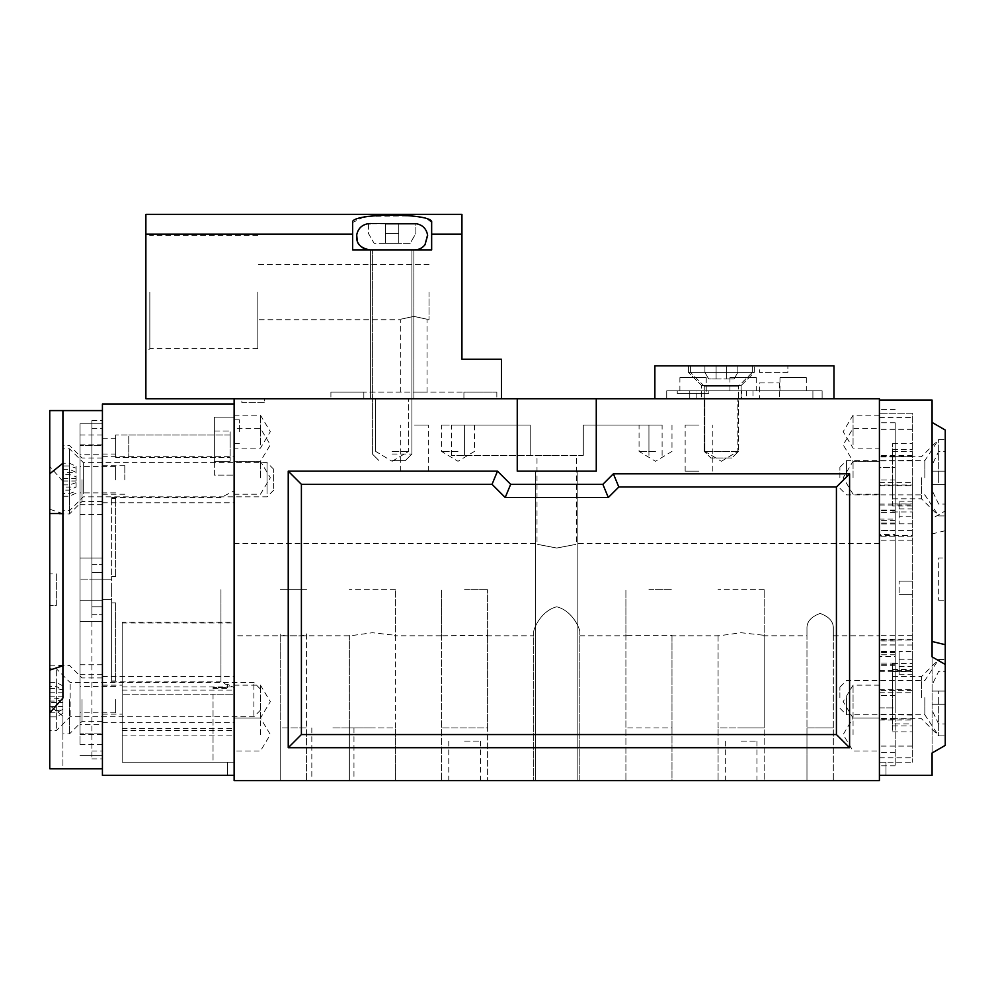 <?xml version="1.0" encoding="UTF-8"?>
<svg xmlns="http://www.w3.org/2000/svg" width="995" height="995" viewBox="0 0 995 995"><rect width="100%" height="100%" fill="white"/><g stroke="black" fill="none" stroke-linecap="round" stroke-linejoin="round"><path stroke-width="0.75" stroke-dasharray="4.97 3.73" d="M392.142 398.734L370.414 398.734L392.142 398.734M392.142 451.407L408.609 451.407L392.142 451.407M721.375 398.734L704.908 398.734L721.375 398.734M721.375 451.407L704.908 451.407L721.375 451.407M332.89 780.64L353.959 780.64L332.89 780.64M332.89 727.954L353.959 727.954L332.89 727.954M741.126 780.64L764.172 780.64L741.126 780.64M741.126 741.126L756.934 741.126L741.126 741.126M464.578 780.64L487.625 780.64L464.578 780.64M464.578 741.126L480.386 741.126L464.578 741.126M879.406 734.546L879.406 701.624L879.406 734.546M853.063 734.546L853.063 701.624L853.063 734.546M879.406 444.827L879.406 428.36L879.406 444.827M853.063 444.827L853.063 428.36L853.063 444.827M879.406 431.656L879.406 415.189L879.406 431.656M853.063 431.656L853.063 415.189L853.063 431.656M234.124 734.546L234.124 701.624L234.124 734.546M260.454 734.546L260.454 701.624L260.454 734.546M234.124 444.827L234.124 428.36L234.124 444.827M260.454 444.827L260.454 428.36L260.454 444.827M234.124 431.656L234.124 415.189L234.124 431.656M260.454 431.656L260.454 415.189L260.454 431.656M583.306 455.362L583.306 425.064L648.939 425.064L583.306 425.064L583.306 455.362L451.407 455.362L583.306 455.362M579.811 631.327C578.854 625.93 571.13 610.321 556.765 606.788C542.374 610.345 534.688 625.905 533.718 631.327L533.718 635.78L533.718 631.327C534.663 625.93 542.387 610.345 556.74 606.788C571.142 610.321 578.841 625.905 579.811 631.327L579.811 780.64L533.718 780.64L579.811 780.64L579.811 631.327M833.312 627.509L833.312 635.78L833.312 627.509C833.151 621.278 828.76 616.577 820.141 613.43C811.522 616.577 807.132 621.266 806.97 627.509L806.97 635.78L806.97 627.509C807.132 621.266 811.534 616.564 820.178 613.43C828.773 616.589 833.151 621.29 833.312 627.509L833.312 780.64L806.97 780.64L833.312 780.64L833.312 627.509M441.531 635.308L441.531 780.64L441.531 589.687L441.531 635.308L442.489 635.78L487.625 635.308L487.625 589.687L487.625 780.64L487.625 727.954L441.531 727.954L487.625 727.954L487.625 635.308M625.905 635.308L625.905 780.64L625.905 589.687L625.905 635.308L671.986 635.308L671.986 780.64L625.905 780.64L671.986 780.64L671.986 727.954L625.905 727.954L671.986 727.954L671.986 635.308M879.406 589.687L879.406 635.78L879.406 589.687M671.028 635.78L719.049 635.78L741.126 632.733L764.172 635.308L764.172 727.954L741.126 727.954L764.172 727.954L764.172 780.64L764.172 589.687L764.172 635.308L763.215 635.78L806.97 635.78M718.079 635.308L718.079 780.64L718.079 727.954L741.126 727.954L718.079 727.954L718.079 635.308M234.124 635.78L234.124 589.687L234.124 635.78L293.376 635.78C285.316 636.191 280.926 635.544 280.204 633.852L280.204 727.954L306.547 727.954L306.547 633.852C305.838 635.544 301.448 636.191 293.376 635.78L350.315 635.78L372.391 632.733L395.438 635.308L395.438 727.954L372.391 727.954L395.438 727.954L395.438 780.64L395.438 589.687L395.438 635.308L394.48 635.78L442.489 635.78M349.344 635.308L349.344 780.64L395.438 780.64L349.344 780.64L349.344 727.954L372.391 727.954L349.344 727.954L349.344 635.308M556.765 471.157L517.251 471.157L556.765 471.157M879.406 477.749L879.406 461.282L879.406 477.749M853.063 477.749L853.063 461.282L853.063 477.749M234.124 477.749L234.124 461.282L234.124 477.749M260.454 477.749L260.454 461.282L260.454 477.749M820.141 727.954L833.312 727.954L806.97 727.954L806.97 780.64L806.97 627.509L806.97 727.954L820.141 727.954M306.547 633.852L306.547 780.64L280.204 780.64L306.547 780.64L306.547 727.954L280.204 727.954L280.204 780.64L280.204 633.852M648.939 589.687L671.986 589.687L648.939 589.687M464.578 589.687L487.625 589.687L464.578 589.687M596.266 398.734L596.266 471.157L596.266 398.734L234.124 398.734L234.124 780.64L879.406 780.64L879.406 398.734L596.266 398.734L596.266 471.157L517.251 471.157L517.251 398.734M556.765 780.64L535.696 780.64L556.765 780.64M556.765 455.362L537.001 455.362L556.765 455.362M556.765 548.034C531.28 543.158 531.28 543.158 556.765 548.034C531.28 543.158 531.28 543.158 556.765 548.034C582.249 543.158 582.249 543.158 556.765 548.034C582.249 543.158 582.249 543.158 556.765 548.034M510.671 484.329L497.5 471.157L288.239 471.157L288.239 747.718L849.593 747.718L849.593 473.819L613.368 473.819L602.858 484.329L510.671 484.329L505.211 497.5L492.04 484.329L497.5 471.157M306.547 589.687L280.204 589.687L306.547 589.687M241.86 402.676L264.67 402.676L264.67 398.734L241.86 398.734L264.67 398.734L264.67 402.676L241.86 402.676L241.86 398.734M879.406 701.624L879.406 685.157L879.406 701.624M234.124 589.687L234.124 687.57L227.532 684.249L227.532 685.157L227.532 684.249L234.124 687.57L234.124 490.921L234.124 589.687M234.124 701.624L234.124 685.157L234.124 701.624M533.718 631.327L533.718 780.64L533.718 631.327M395.438 589.687L349.344 589.687L395.438 589.687M764.172 589.687L718.079 589.687L764.172 589.687M260.454 701.624L260.454 685.157L260.454 701.624M853.063 701.624L853.063 685.157L853.063 701.624M492.04 484.329L301.398 484.329L288.239 471.157M301.398 484.329L301.398 734.546L288.239 747.718M301.398 734.546L836.422 734.546L849.593 747.718M836.422 734.546L836.422 486.99L849.593 473.819M836.422 486.99L618.815 486.99L613.368 473.819M618.815 486.99L608.306 497.5L602.858 484.329M608.306 497.5L505.211 497.5M530.223 455.362L530.223 425.064L464.578 425.064L530.223 425.064L530.223 455.362M648.939 425.064L662.11 425.064L648.939 425.064L648.939 455.362L648.939 425.064M464.578 425.064L451.407 425.064L464.578 425.064L464.578 455.362L464.578 425.064M457.998 425.064L441.531 425.064L457.998 425.064M457.998 451.407L441.531 451.407L457.998 451.407M655.531 425.064L639.064 425.064L655.531 425.064M655.531 451.407L639.064 451.407L655.531 451.407M698.987 425.064L685.157 425.064L698.987 425.064M698.987 471.157L685.157 471.157L698.987 471.157M414.529 425.064L428.36 425.064L414.529 425.064M414.529 471.157L428.36 471.157L414.529 471.157M938.671 477.749L938.671 439.554L938.671 477.749M921.544 477.749L921.544 498.818L921.544 477.749M938.671 697.669L938.671 735.865L938.671 697.669M921.544 697.669L921.544 676.6L921.544 697.669M892.577 477.749L892.577 498.818L892.577 477.749M892.577 723.9L892.577 663.429L892.577 731.91L892.577 723.9L912.328 723.9L912.328 762.195L912.328 659.25L912.328 723.9M895.201 523.843L879.406 523.843L879.406 530.522L895.201 530.522L895.201 707.893L879.406 707.88L879.406 746.076L879.406 656.327L895.201 656.327L895.201 536.081L879.406 536.081L879.406 445.151L879.406 519.091L879.406 456.991L895.201 456.991L895.201 519.091L879.406 519.091M912.328 718.987L912.328 413.224L879.406 413.224L912.328 413.224L912.328 746.076L912.328 718.987L879.406 718.987M912.328 540.185L879.406 540.185L879.406 534.477L895.201 534.477L895.201 422.763L895.201 456.245L879.406 456.245L879.406 765.827L879.406 540.185M912.328 456.419L879.406 456.419M895.201 523.047L879.406 523.047L879.406 523.93L879.406 467.526L895.201 467.538L879.406 467.538L879.406 422.763L879.406 456.245M895.201 652.372L879.406 652.372L879.406 707.893L895.201 707.88L895.201 765.827L895.201 719.174L879.406 719.174M895.201 456.245L895.201 656.327M895.201 718.427L879.406 718.427L879.406 656.327M895.201 644.897L879.406 644.897L879.406 651.576L879.406 587.709L879.406 692.756L879.406 409.592L879.406 455.374L912.328 455.374M895.201 536.081L895.201 456.991M879.406 455.374L879.406 536.081M945.25 697.669L945.25 735.865L945.25 697.669M945.25 477.749L945.25 439.554L945.25 477.749M892.577 505.995L892.577 443.509L892.577 505.995L912.328 505.995L912.328 503.967L912.328 581.13L899.157 581.13L899.157 594.289L899.157 581.13L899.157 594.289L899.157 581.13L912.328 581.13L912.328 482.662L912.328 485L879.406 485L879.406 762.195L912.328 762.195L879.406 762.195L879.406 775.366L932.079 775.366L932.079 518.557L945.25 510.957L945.25 430.039L932.079 422.44L932.079 656.862M892.577 669.424L912.328 669.424L912.328 671.438L912.328 594.289L899.157 594.289L912.328 594.289L912.328 692.756L912.328 690.418L879.406 690.418M879.406 640.071L912.328 640.071M912.328 505.995L912.328 485M879.406 505.062L912.328 505.062M899.157 516.169L899.157 501.194L899.157 523.855L899.157 516.169L912.328 516.169M899.157 523.855L912.328 523.855M899.157 501.194L912.328 501.194M892.577 451.519L912.328 451.519M892.577 503.967L912.328 503.967M899.157 508.88L912.328 508.88M912.328 669.424L912.328 690.418M899.157 651.563L899.157 674.224L899.157 651.563L912.328 651.563M932.079 422.44L932.079 400.052L879.406 400.052L879.406 775.366L885.985 775.366L879.406 775.366L879.406 762.195L885.985 762.195L885.985 775.366L885.985 762.195L879.406 762.195L879.406 535.347L912.328 535.347M879.406 670.356L912.328 670.356M899.157 659.25L912.328 659.25M892.577 671.438L912.328 671.438M899.157 666.538L912.328 666.538M899.157 674.224L912.328 674.224M899.157 594.289L912.328 594.289L899.157 594.289M899.157 581.13L912.328 581.13L899.157 581.13M892.577 449.504L912.328 449.504M892.577 725.915L912.328 725.915M879.406 535.347L879.406 485M932.079 533.929L945.25 530.721L945.25 745.379L932.079 752.979L932.079 518.557M945.25 558.033L945.25 600.184L945.25 558.033L938.671 558.033L938.671 600.184L938.671 558.033M945.25 530.721L945.25 510.957M879.406 485.672L912.328 485.672M879.406 482.662L912.328 482.662M879.406 417.577L912.328 417.577M879.406 689.746L912.328 689.746M879.406 692.756L912.328 692.756M879.406 757.842L912.328 757.842M879.406 720.044L912.328 720.044M895.201 719.174L895.201 534.477M895.201 530.522L895.201 519.091M895.201 640.942L879.406 640.942L879.406 523.843M912.328 639.176L879.406 639.176L879.406 644.996L879.406 534.477M895.201 663.043L879.406 663.043M895.201 695.468L879.406 695.468M895.201 639.337L879.406 639.337M895.201 512.375L879.406 512.375M895.201 479.951L879.406 479.951M912.328 715.044L879.406 714.46L879.406 730.268L879.406 718.427M912.328 460.374L879.406 460.946L879.406 445.151L879.406 456.991M912.328 536.243L879.406 536.243L879.406 530.422L879.406 640.942M912.328 635.22L879.406 635.22M879.406 523.047L879.406 460.374M879.406 530.522L879.406 536.243M879.406 652.372L879.406 715.044M879.406 644.897L879.406 639.176M892.577 697.669L892.577 676.6L892.577 697.669M938.671 600.184L945.25 600.184L938.671 600.184M839.892 477.749L839.892 467.215L839.892 477.749M846.484 477.749L846.484 460.623L846.484 477.749M924.84 477.749L924.84 460.623L924.84 477.749M945.25 484.329L932.079 484.329L945.25 484.329L945.25 504.079L938.671 504.079L932.079 490.411L932.079 484.329L945.25 484.329L945.25 504.079L938.671 504.079L932.079 490.411L932.079 465.088L938.671 451.407L945.25 451.407L945.25 484.329L932.079 484.329L932.079 465.088L938.671 451.407L945.25 451.407L945.25 484.329M945.25 471.157L932.079 471.157L938.671 471.157L938.671 484.329L938.671 471.157L945.25 471.157L932.079 471.157L945.25 471.157M839.892 697.669L839.892 687.135L839.892 697.669M846.484 697.669L846.484 714.796L846.484 697.669M924.84 697.669L924.84 714.796L924.84 697.669M945.25 704.261L932.079 704.261L945.25 704.261L945.25 724.012L938.671 724.012L932.079 710.33L932.079 704.261L945.25 704.261L945.25 724.012L938.671 724.012L932.079 710.33L932.079 685.008L938.671 671.326L945.25 671.326L945.25 704.261L932.079 704.261L932.079 685.008L938.671 671.326L945.25 671.326L945.25 704.261M945.25 691.09L932.079 691.09L938.671 691.09L938.671 704.261L938.671 691.09L945.25 691.09L932.079 691.09L945.25 691.09M273.625 488.346L273.625 469.192L273.625 488.346M267.046 493.731L267.046 462.6L267.046 493.731M83.331 493.731L83.331 462.6L83.331 493.731M69.501 505.037L69.501 448.77L69.501 505.037M62.921 505.037L62.921 448.77L62.921 505.037M76.093 493.11L69.501 496.219L62.921 496.219L62.921 487.065L76.093 487.065L76.093 476.754L69.501 474.565L62.921 474.565L62.921 490.162L69.501 490.162L76.093 487.053L76.093 472.389L69.501 469.279L62.921 469.279L62.921 493.495L69.501 493.495L76.093 491.306M62.921 481.008L76.093 481.008M76.093 466.332L76.093 472.389L76.093 468.135L69.501 465.946L62.921 465.946L62.921 472.389L76.093 472.389L76.093 466.332L69.501 463.222L62.921 463.222L62.921 472.389M62.921 465.946L62.921 474.565M62.921 496.219L62.921 490.162M62.921 487.065L62.921 493.495M62.921 469.279L62.921 410.587M69.501 496.219L69.501 490.162M69.501 469.279L69.501 463.222M76.093 468.135L76.093 476.754M62.921 478.446L76.093 478.446M69.501 465.946L69.501 474.565M62.921 484.876L69.501 484.876L76.093 482.687M69.501 484.876L69.501 493.495M260.454 709.373L260.454 689.112L260.454 709.373M253.874 715.455L253.874 682.52L253.874 715.455M70.16 715.455L70.16 682.52L70.16 715.455M56.329 728.228L56.329 668.702L56.329 728.228M49.75 728.228L49.75 668.702L49.75 728.228M62.921 709.323L56.329 712.83L49.75 712.83L49.75 702.495L62.921 702.495L62.921 713.353L62.921 706.525L62.921 709.36L56.329 710.816L49.75 710.816L49.75 716.873L56.329 716.873L62.921 713.353M49.75 706.525L62.921 706.525M62.921 699.634L56.329 701.089L49.75 701.089L49.75 696.798L62.921 696.798L62.921 709.36M49.75 701.089L49.75 710.816M49.75 712.83L49.75 716.873M49.75 702.495L49.75 698.204L56.329 698.204L62.921 699.659L62.921 702.495M49.75 688.478L56.329 688.478L62.921 689.933L62.921 685.928L56.329 682.421L49.75 682.421L49.75 698.204M49.75 682.421L49.75 696.798M56.329 712.83L56.329 716.873M56.329 682.421L56.329 686.463L49.75 686.463M62.921 685.928L62.921 689.97L56.329 686.463M62.921 689.933L62.921 733.887L62.921 716.101L49.75 705.567L49.75 410.587L102.423 410.587L102.423 768.787L62.921 768.787L62.921 481.356L62.921 699.647M62.921 696.798L62.921 689.97M49.75 692.756L62.921 692.756M56.329 701.089L56.329 710.816M56.329 688.478L56.329 698.204M69.501 479.727L69.501 513.967L69.501 479.727M82.013 479.727L82.013 501.455L82.013 479.727M69.501 699.647L69.501 733.887L69.501 699.647M82.013 699.647L82.013 721.375L82.013 699.647M102.423 479.727L102.423 502.773L102.423 479.727M80.035 674.66L102.423 674.66L102.423 734.546L102.423 724.634L80.035 724.634L80.035 734.546L80.035 423.758L80.035 724.634M62.921 698.017L62.921 445.486L62.921 463.26L49.75 473.794M115.594 479.727L115.594 466.555L115.594 479.727M80.035 479.727L80.035 466.555L80.035 479.727M115.594 699.647L115.594 712.818L115.594 699.647M80.035 504.714L102.423 504.714L102.423 755.615L80.035 755.615L102.423 755.615L102.423 600.221L91.888 600.221L102.423 600.221L102.423 606.801L91.888 606.801L102.423 606.801L102.423 572.56L91.888 572.56L91.888 579.152L91.888 428.36L91.888 614.711L91.888 420.462L91.888 758.911L91.888 572.56L102.423 572.56L102.423 579.152L80.035 579.152L80.035 434.952L80.035 579.152L102.423 579.152L102.423 589.687L102.423 445.486L102.423 621.29L80.035 621.29L102.423 621.29L102.423 420.462L102.423 454.74L80.035 454.74M91.888 564.662L102.423 564.662L91.888 564.662M102.423 674.66L102.423 423.758L102.423 579.152L91.888 579.152L102.423 579.152L102.423 572.56L91.888 572.56L102.423 572.56L102.423 606.801L91.888 606.801L102.423 606.801L102.423 600.221L91.888 600.221L102.423 600.221L102.423 755.615L80.035 755.615L102.423 755.615L102.423 724.634M80.035 423.758L102.423 423.758L80.035 423.758M62.921 716.101L62.921 768.787L49.75 768.787L49.75 705.567L62.921 716.101M62.921 481.356L49.75 466.456M102.423 768.787L102.423 410.587M102.423 504.714L102.423 454.74M102.423 445.486L102.423 600.221L80.035 600.221L80.035 744.422L80.035 600.221L102.423 600.221L102.423 428.36L102.423 579.152L80.035 579.152L102.423 579.152L102.423 445.486L80.035 445.486L102.423 445.486M49.75 573.879L49.75 605.482L49.75 573.879L56.329 573.879L56.329 605.482L49.75 605.482L56.329 605.482L56.329 573.879M62.921 513.619L49.75 509.253M49.75 665.817L62.921 665.817M102.423 621.29L80.035 621.29L102.423 621.29M102.423 558.083L80.035 558.083L102.423 558.083M91.888 614.711L102.423 614.711L91.888 614.711M91.888 579.152L102.423 579.152L91.888 579.152M102.423 733.887L102.423 600.221L80.035 600.221L102.423 600.221L102.423 733.887L80.035 733.887L102.423 733.887M220.952 589.687L220.952 681.873L220.952 589.687M239.385 431.656L239.385 419.803L239.385 431.656M124.81 479.727L124.81 465.237L124.81 479.727M115.594 446.146L115.594 438.235L115.594 446.146M102.423 446.146L102.423 438.235L102.423 446.146M234.124 479.727L234.124 502.773L234.124 479.727M111.639 589.687L111.639 602.858L115.594 602.858L115.594 680.928L115.594 602.858L115.594 680.928L115.594 602.858L111.639 602.858L111.639 576.515L115.594 576.515L115.594 498.445L115.594 576.515L115.594 498.445L115.594 576.515L111.639 576.515L111.639 589.687M102.423 589.687L102.423 599.562L102.423 589.687M234.124 699.647L234.124 722.693L234.124 699.647M102.423 699.647L102.423 722.693L102.423 699.647M122.186 699.647L122.186 714.136L122.186 699.647M128.765 434.952L230.168 434.952L230.168 446.146L230.168 430.997L230.168 461.282L230.168 434.952L115.594 434.952L128.765 434.952L128.765 457.339L128.765 434.952M214.36 461.282L214.36 417.166L234.124 417.166L234.124 475.112L234.124 417.166L214.36 417.166L214.36 475.112L234.124 475.112L214.36 475.112L214.36 430.997L214.36 461.282L230.168 461.282L214.36 461.282M111.639 680.928L115.594 680.928L111.639 680.928L111.639 681.873L111.639 602.858L111.639 680.928M213.042 694.211L213.042 762.195L122.186 762.195L122.186 694.211L122.186 762.195L234.124 762.195L227.532 762.195L227.532 775.366L234.124 775.366L234.124 762.195L227.532 762.195L227.532 775.366L234.124 775.366L234.124 403.995L102.423 403.995L102.423 775.366L234.124 775.366L234.124 686.923L234.124 694.211L122.186 694.211L213.042 694.211L213.042 762.195L122.186 762.195L234.124 762.195L234.124 622.186L234.124 694.211L213.042 694.211M227.532 687.57L227.532 684.249L227.532 687.57L213.042 687.57L227.532 687.57M122.186 622.186L122.186 762.195L122.186 622.186L234.124 622.186M122.186 686.923L234.124 686.923M234.124 687.57L234.124 694.211L234.124 687.57M122.186 622.994L234.124 622.994M122.186 690.057L234.124 690.057M122.186 728.34L234.124 728.34M122.186 730.429L234.124 730.429M111.639 498.445L115.594 498.445L111.639 498.445L111.639 576.515L115.594 576.515L111.639 576.515L111.639 498.445M111.639 602.858L115.594 602.858L111.639 602.858M214.36 430.997L230.168 430.997L214.36 430.997M115.594 457.339L115.594 434.952L115.594 457.339L230.168 457.339L115.594 457.339M213.042 687.57L213.042 688.453L213.042 687.57M741.126 398.734L741.126 385.562L701.624 385.562L688.453 372.391L688.453 365.812L754.297 365.812L688.453 365.812L754.297 365.812L688.453 365.812L688.453 372.391L754.297 372.391L688.453 372.391L754.297 372.391L688.453 372.391L701.624 385.562L741.126 385.562L701.624 385.562L741.126 385.562L754.297 372.391L754.297 365.812L754.297 372.391L741.126 385.562L741.126 398.734L701.624 398.734L701.624 385.562L701.624 398.734L741.126 398.734M759.571 382.926L779.321 382.926L759.571 382.926L759.571 398.734L779.321 398.734L759.571 398.734M779.321 382.926L779.321 398.734M679.896 377.665L706.226 377.665L679.896 377.665L679.896 393.46L706.226 393.46L679.896 393.46M706.226 377.665L706.226 393.46M708.863 393.46L677.259 393.46L708.863 393.46L708.863 390.836L677.259 390.836L708.863 390.836M677.259 393.46L677.259 390.836M779.981 377.665L806.311 377.665L779.981 377.665L779.981 390.836L806.311 390.836L779.981 390.836M806.311 377.665L806.311 390.836M729.932 377.665L756.275 377.665L729.932 377.665L729.932 390.836L756.275 390.836L729.932 390.836M756.275 377.665L756.275 390.836M689.771 390.836L696.189 390.836L696.189 398.734L666.725 398.734L822.119 398.734L666.725 398.734L696.189 398.734L696.189 390.836L689.771 390.836L689.771 398.734L689.771 390.836L701.239 390.836L701.239 398.734L701.239 390.836L666.725 390.836L822.119 390.836L666.725 390.836L666.725 398.734L666.725 390.836L696.189 390.836L666.725 390.836L666.725 398.734L666.725 390.836L666.725 398.734L666.725 390.836L689.771 390.836M833.972 398.734L654.872 398.734L833.972 398.734L833.972 365.812L654.872 365.812L654.872 398.734M759.372 365.812L787.878 365.812L759.372 365.812L759.372 372.391L787.878 372.391L787.878 365.812L787.878 372.391L759.372 372.391M812.903 398.734L822.119 398.734L812.903 398.734L812.903 390.836L812.903 398.734M741.511 390.836L822.119 390.836L812.903 390.836L822.119 390.836L822.119 398.734L822.119 390.836L822.119 398.734L822.119 390.836L741.511 390.836L741.511 398.734M746.561 390.836L746.561 398.734M822.119 390.836L822.119 398.734L822.119 390.836M752.319 372.391L690.43 372.391L690.43 365.812L752.319 365.812L690.43 365.812L752.319 365.812L690.43 365.812L690.43 372.391L752.319 372.391L752.319 365.812L752.319 372.391L690.43 372.391L752.319 372.391L738.489 386.222L704.261 386.222L690.43 372.391L704.261 386.222L738.489 386.222L704.261 386.222L738.489 386.222L752.319 372.391M738.489 451.407L704.261 451.407L704.261 386.222L704.261 451.407L738.489 451.407L738.489 386.222L738.489 451.407L704.261 451.407L738.489 451.407L731.91 457.998L710.84 457.998L704.261 451.407L710.84 457.998L731.91 457.998L710.84 457.998L731.91 457.998L738.489 451.407M716.101 365.812L716.101 378.983L716.101 372.391L716.101 378.983L726.649 378.983L726.649 372.391L726.649 378.983L734.036 378.983L737.842 372.391L737.842 365.812L726.649 365.812L726.649 378.983L734.036 378.983L737.842 372.391L737.842 365.812L726.649 365.812L726.649 378.983L726.649 372.391L726.649 378.983L734.036 378.983L737.842 372.391L737.842 365.812L726.649 365.812L726.649 378.983L734.036 378.983L737.842 372.391L737.842 365.812L726.649 365.812L726.649 378.983L716.101 378.983L716.101 365.812L716.101 372.391L726.649 372.391L716.101 372.391L716.101 378.983L726.649 378.983L708.714 378.983L716.101 378.983L716.101 365.812L704.908 365.812L704.908 372.391L708.714 378.983L716.101 378.983L716.101 365.812L726.649 365.812L704.908 365.812L704.908 372.391L708.714 378.983L716.101 378.983L716.101 365.812L716.101 372.391L716.101 365.812L704.908 365.812L704.908 372.391L708.714 378.983L704.908 372.391L704.908 365.812L716.101 365.812M716.101 372.391L726.649 372.391L716.101 372.391M145.879 292.057L145.879 352.64L145.879 292.057M149.835 292.057L149.835 348.685L149.835 292.057M413.87 316.385C430.86 320.054 430.86 320.054 413.87 316.385C430.86 320.054 430.86 320.054 413.87 316.385C396.893 320.054 396.893 320.054 413.87 316.385C396.893 320.054 396.893 320.054 413.87 316.385M257.817 292.057L257.817 348.685L257.817 292.057M429.019 292.057L429.019 319.718L429.019 292.057M392.142 249.919L414.529 249.919L392.142 249.919M413.87 392.142L427.042 392.142L413.87 392.142M431.656 234.124L431.656 249.919L431.656 234.124L461.941 234.124L461.941 214.36M364.145 216.848L352.64 222.519L352.64 249.919L431.656 249.919L352.64 249.919L431.656 249.919L431.656 222.519L425.91 218.017L409.99 215.903L368.312 216.35M234.124 398.734L501.455 398.734L145.879 398.734L145.879 234.124L352.64 234.124M145.879 234.124L145.879 214.36M501.455 398.734L501.455 359.22L461.941 359.22L461.941 234.124M363.834 398.734L463.919 398.734L363.834 398.734L363.834 392.142L330.912 392.142L463.919 392.142L363.834 392.142L363.834 398.734M463.919 398.734L496.841 398.734L463.919 398.734L463.919 392.142L496.841 392.142L463.919 392.142L463.919 398.734M352.64 222.519L352.64 249.919L352.64 222.519M392.142 460.623L405.313 460.623L392.142 460.623M392.142 454.043L411.905 454.043L392.142 454.043M388.933 223.676L370.749 223.576L385.562 223.576L385.562 243.34L398.734 243.34L398.734 223.576L398.734 233.464L398.734 223.576L413.547 223.576L398.734 223.576L413.547 223.576L398.734 223.576L398.734 243.34L398.734 233.464L398.734 243.34L410.151 243.34L415.848 233.464L415.848 223.775L398.734 223.576L398.734 243.34L410.151 243.34L415.848 233.464L415.848 223.775L398.734 223.576L398.734 243.34L410.151 243.34L415.848 233.464L415.848 223.775L396.856 223.701M395.003 223.664L391.657 223.651M385.562 223.775L368.448 223.775L368.448 233.464L374.145 243.34L385.562 243.34L385.562 223.775L385.562 243.34L385.562 223.775L398.734 223.775L385.562 223.775L385.562 243.34L385.562 223.576L368.448 223.775L368.448 233.464L374.145 243.34L398.734 243.34L385.562 243.34L385.562 223.576L368.448 223.775L368.448 233.464L374.145 243.34L385.562 243.34L385.562 223.576L370.749 223.576M398.734 233.464L385.562 233.464L398.734 233.464L385.562 233.464L398.734 233.464L398.734 223.775L398.734 233.464M368.448 223.775L368.448 233.464L374.145 243.34L410.151 243.34L415.848 233.464L415.848 223.775M895.201 665.319L879.406 665.319M895.201 654.785L879.406 654.785M895.201 510.099L879.406 510.099M895.201 520.634L879.406 520.634M375.687 451.407L375.687 398.734L375.687 451.407L392.142 461.294L375.687 451.407M704.908 451.407L704.908 398.734L704.908 451.407L721.375 461.294L704.908 451.407M311.821 727.954L311.821 780.64M725.33 741.126L725.33 780.64M448.77 741.126L448.77 780.64M879.406 685.157L853.063 685.157L843.175 701.624L853.063 718.079L843.175 734.546L853.063 751.001L879.406 751.001M879.406 494.204L853.063 494.204L843.175 477.749L853.063 461.282L879.406 461.282L853.063 461.282L843.175 444.827L853.063 428.36L879.406 428.36M879.406 415.189L853.063 415.189L843.175 431.656L853.063 448.111L879.406 448.111M234.124 685.157L260.454 685.157L270.341 701.624L260.454 718.079L270.341 734.546L260.454 751.001L234.124 751.001M234.124 494.204L260.454 494.204L270.341 477.749L260.454 461.282L234.124 461.282L260.454 461.282L270.341 444.827L260.454 428.36L234.124 428.36M234.124 415.189L260.454 415.189L270.341 431.656L260.454 448.111L234.124 448.111M486.654 635.78L533.718 635.78M579.811 635.78L626.862 635.78M833.312 635.78L879.406 635.78M535.696 780.64L535.696 471.157L535.696 780.64M853.063 718.079L879.406 718.079L853.063 718.079M260.454 718.079L234.124 718.079L260.454 718.079M234.124 543.593L537.001 543.593L537.001 455.362M879.406 543.593L576.515 543.593L576.515 455.362M577.834 780.64L577.834 471.157L577.834 780.64M662.11 455.362L662.11 425.064M451.407 455.362L451.407 425.064M480.386 741.126L480.386 780.64M756.934 741.126L756.934 780.64M353.959 727.954L353.959 780.64M721.375 461.294L737.842 451.407L737.842 398.734L737.842 451.407L721.375 461.294M392.142 461.294L408.609 451.407L408.609 398.734L408.609 451.407L392.142 461.294M474.453 425.064L474.453 451.407L457.998 461.294L441.531 451.407L441.531 425.064M671.986 425.064L671.986 451.407L655.531 461.294L639.064 451.407L639.064 425.064M685.157 471.157L685.157 425.064M712.818 471.157L712.818 425.064M400.711 471.157L400.711 425.064M428.36 471.157L428.36 425.064M892.577 498.818L921.544 498.818L938.671 515.932L945.25 515.932L938.671 515.932L924.84 494.863L846.484 494.863L839.892 488.284M892.577 718.738L921.544 718.738L938.671 735.865L945.25 735.865L938.671 735.865L924.84 714.796L846.484 714.796L839.892 708.204M912.328 746.076L879.406 746.076M912.328 429.342L879.406 429.342M895.201 422.763L879.406 422.763M895.201 752.655L879.406 752.655M895.201 409.592L879.406 409.592M895.201 765.827L879.406 765.827M895.201 651.576L879.406 651.576M892.577 731.91L912.328 731.91M879.406 504.079L912.328 504.079M892.577 511.99L912.328 511.99M892.577 443.509L912.328 443.509M879.406 671.326L912.328 671.326M892.577 663.429L912.328 663.429M839.892 467.215L846.484 460.623L924.84 460.623L938.671 439.554L945.25 439.554L938.671 439.554L921.544 456.68L892.577 456.68M839.892 687.135L846.484 680.555L924.84 680.555L938.671 659.486L945.25 659.486L938.671 659.486L921.544 676.6L892.577 676.6M895.201 664.747L879.406 664.747M895.201 510.671L879.406 510.671M895.201 651.489L879.406 651.489M895.201 523.93L879.406 523.93M912.328 460.946L879.406 460.946M912.328 644.996L879.406 644.996M912.328 530.422L879.406 530.422M912.328 714.46L879.406 714.46M273.625 469.192L267.046 462.6L83.331 462.6L69.501 448.77L62.921 448.77M273.625 490.261L267.046 496.841L83.331 496.841L69.501 510.671L62.921 510.671M260.454 710.181L253.874 716.761L70.16 716.761L56.329 730.591L49.75 730.591M260.454 689.112L253.874 682.52L70.16 682.52L56.329 668.702L49.75 668.702M102.423 501.455L82.013 501.455L69.501 513.967L56.329 513.967M102.423 721.375L82.013 721.375L69.501 733.887L62.921 733.887M115.594 466.555L80.035 466.555M115.594 686.475L80.035 686.475M102.423 734.546L80.035 734.546M102.423 444.827L80.035 444.827M102.423 514.614L80.035 514.614M102.423 664.747L80.035 664.747M91.888 420.462L102.423 420.462M91.888 758.911L102.423 758.911M91.888 751.001L102.423 751.001M91.888 428.36L102.423 428.36M102.423 744.422L80.035 744.422M102.423 434.952L80.035 434.952M115.594 712.818L80.035 712.818M115.594 492.886L80.035 492.886M102.423 677.918L82.013 677.918L69.501 665.406L56.329 665.406M102.423 457.998L82.013 457.998L69.501 445.486L62.921 445.486M111.639 681.873L220.952 681.873L227.532 685.157M239.385 419.803L234.124 419.803M124.81 494.204L102.423 494.204M102.423 454.043L115.594 454.043M102.423 502.773L234.124 502.773M102.423 599.562L111.639 599.562L102.423 599.562M102.423 722.693L234.124 722.693M102.423 714.136L122.186 714.136M122.186 735.865L234.124 735.865M111.639 497.5L220.952 497.5L234.124 490.921M102.423 685.157L122.186 685.157M102.423 676.6L234.124 676.6M102.423 579.811L111.639 579.811L102.423 579.811M102.423 456.68L234.124 456.68M102.423 438.235L115.594 438.235M124.81 465.237L102.423 465.237M239.385 443.509L234.124 443.509M213.042 688.453L227.532 688.453M752.979 390.836L752.979 398.734M257.817 348.685L149.835 348.685L145.879 352.64M429.019 319.718L427.042 319.718L427.042 392.142M400.711 392.142L400.711 319.718L257.817 319.718M370.414 249.919L370.414 398.734L370.414 249.919M330.912 392.142L330.912 398.734M496.841 392.142L496.841 398.734M413.87 249.919L413.87 398.734L413.87 249.919M257.817 235.429L149.835 235.429L145.879 231.487M429.019 264.409L257.817 264.409M405.313 460.623L411.905 454.043L411.905 249.919L411.905 454.043L405.313 460.623M372.391 454.043L372.391 249.919L372.391 454.043L378.983 460.623L372.391 454.043"/><path stroke-width="1.49" d="M556.765 398.734L879.406 398.734L879.406 780.64L234.124 780.64L234.124 398.734L556.765 398.734M517.251 398.734L517.251 471.157L596.266 471.157L596.266 398.734M497.5 471.157L288.239 471.157L288.239 747.718L849.593 747.718L849.593 473.819L613.368 473.819L602.858 484.329L510.671 484.329L497.5 471.157L492.04 484.329L301.398 484.329L301.398 734.546L836.422 734.546L836.422 486.99L618.815 486.99L608.306 497.5L505.211 497.5L492.04 484.329M505.211 497.5L510.671 484.329M608.306 497.5L602.858 484.329M618.815 486.99L613.368 473.819M836.422 486.99L849.593 473.819M836.422 734.546L849.593 747.718M301.398 734.546L288.239 747.718M301.398 484.329L288.239 471.157M932.079 400.052L932.079 656.862L945.25 664.461L945.25 745.379L932.079 752.979L932.079 775.366L879.406 775.366L879.406 400.052L932.079 400.052M932.079 422.44L945.25 430.039L945.25 664.461M932.079 641.476L945.25 644.698M62.921 513.557L49.75 513.557L49.75 768.787L102.423 768.787M102.423 410.587L49.75 410.587L49.75 513.557M62.921 410.587L62.921 698.017L49.75 712.918M49.75 473.794L62.921 463.26M62.921 665.754L49.75 670.108M234.124 403.995L234.124 775.366L102.423 775.366L102.423 403.995L234.124 403.995M833.972 398.734L833.972 365.812L654.872 365.812L654.872 398.734M368.312 216.35L364.145 216.848M145.879 214.36L145.879 234.124L352.64 234.124L352.64 222.519C349.618 212.756 434.641 212.743 431.656 222.519L431.656 234.124L461.941 234.124L461.941 214.36L145.879 214.36M431.656 234.124L431.656 249.919L352.64 249.919L352.64 234.124M145.879 234.124L145.879 398.734L234.124 398.734M461.941 234.124L461.941 359.22L501.455 359.22L501.455 398.734M396.856 223.701L395.003 223.664M415.848 223.775L385.562 223.775M370.749 223.576L368.448 223.775M391.657 223.651L388.933 223.676M415.848 223.651C422.539 224.783 426.469 228.701 427.639 235.38L425.014 244.72C422.34 248.091 418.845 249.82 414.529 249.919C418.845 249.82 422.34 248.091 425.014 244.72L427.589 234.969C426.27 228.502 422.365 224.721 415.848 223.651M368.448 223.651C362.018 224.696 358.113 228.402 356.745 234.77C356.645 239.584 355.824 247.034 369.754 249.919C361.583 249.77 357.23 242.569 357.255 240.889L356.707 234.969C358.013 228.502 361.931 224.721 368.448 223.651"/></g></svg>
